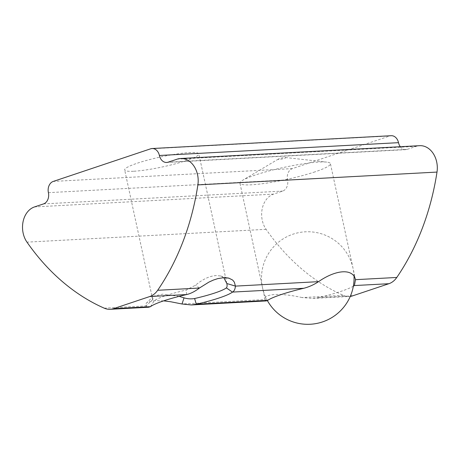 <?xml version="1.0" encoding="UTF-8"?>
<svg xmlns="http://www.w3.org/2000/svg" width="460" height="460" viewBox="0 0 460 460"><rect width="100%" height="100%" fill="white"/><g stroke="black" fill="none" stroke-linecap="round" stroke-linejoin="round"><path stroke-width="0.34" stroke-dasharray="2.3 1.72" d="M186.639 294.555L186.127 290.047L195.488 285.2C202.808 279.151 209.708 275.937 216.183 275.569L220.501 275.965L223.819 277.702M199.479 288.052L195.488 285.2M150.426 306.671L154.353 300.685A37.933 5.06 -12.2 0 1 186.127 290.047M163.633 300.857L155.037 300.656L148.626 301.691L146.774 302.645L145.832 303.865L146.05 305.929L152.685 299.535C152.939 300.765 153.49 301.15 154.353 300.685M104.248 308.171L146.05 305.929L147.252 306.947L148.672 307.222M179.13 296.366L162.598 294.164L153.416 296.188L152.685 299.535M266.328 300.915L265.115 299.546L182.051 304.002M350.273 296.384A21.597 16.474 86.9 0 1 349.347 296.47A21.597 16.474 86.9 0 1 343.367 295.349A231.391 176.479 86.9 0 1 266.093 229.321A21.597 16.474 86.9 0 1 273.608 194.114L282.664 191.084A9.258 7.061 -93.1 0 0 287.523 179.843A9.258 7.061 86.9 0 1 292.382 168.602L389.781 135.982A9.258 7.061 86.9 0 1 391.224 135.706M343.367 295.349L302.065 297.562L312.811 298.425L318.24 297.672A46.276 6.17 167.8 0 0 340.912 291.37A46.276 6.17 167.8 0 0 353.337 286.229M400.298 146.723A9.258 7.061 -93.1 0 0 405.8 149.638A9.258 7.061 -93.1 0 0 407.244 149.362L416.306 146.326A21.597 16.474 86.9 0 1 419.675 145.682M279.433 158.619A3.893 0.517 167.8 0 0 278.369 159.062A3.893 0.517 167.8 0 0 279.795 159.379A3.893 0.517 167.8 0 0 284.464 158.349A3.893 0.517 167.8 0 0 285.441 157.533A3.893 0.517 167.8 0 0 279.433 158.619M302.065 297.562C280.571 292.715 263.712 293.624 265.115 299.546M133.889 171.235A37.933 5.06 167.8 0 0 175.335 163.835A37.933 5.06 167.8 0 0 198.818 153.893A37.933 5.06 167.8 0 0 189.589 152.582A37.933 5.06 167.8 0 0 148.149 159.977A37.933 5.06 167.8 0 0 124.666 169.924A37.933 5.06 167.8 0 0 133.889 171.235M315.065 171.827A46.276 6.17 -12.2 0 1 267.128 183.045A46.276 6.17 -12.2 0 1 239.942 183.206A46.276 6.17 -12.2 0 1 242.667 180.285A46.276 6.17 -12.2 0 1 255.288 175.03A46.276 6.17 -12.2 0 1 326.721 162.11A46.276 6.17 -12.2 0 1 330.412 163.645A46.276 6.17 -12.2 0 1 315.065 171.827M318.24 297.672L350.462 295.947M150.661 148.804L389.781 135.982M407.244 149.362L168.13 162.184M48.404 192.665L287.523 179.843M43.55 203.906L282.664 191.084M292.382 168.602L53.262 181.424M273.608 194.114L34.488 206.937M266.093 229.321L26.973 242.144M416.306 146.326L177.186 159.148M354.045 276.42A46.276 46.276 0 0 0 298.011 232.794A46.276 46.276 0 0 0 267.369 300.558M153.416 296.188L146.435 303.082M312.811 298.431L349.347 296.47M405.8 149.638L166.687 162.46M355.632 280.289L330.412 163.645M265.161 299.851L239.942 183.206M278.369 159.062L242.667 180.285M285.441 157.533L326.721 162.11M220.501 275.965L227.453 277.857M226.832 283.475L198.818 153.893M152.68 299.506L124.666 169.924"/><path stroke-width="0.69" d="M150.454 306.676A43.194 5.761 -12.2 0 1 186.639 294.555C190.687 293.624 194.942 291.456 199.41 288.046M180.556 158.505L419.675 145.682A21.597 16.474 86.9 0 1 437 172.08L197.88 184.903A21.597 16.474 86.9 0 0 180.556 158.505A21.597 16.474 86.9 0 0 177.186 159.148L168.13 162.184A9.258 7.061 86.9 0 1 166.687 162.46A9.258 7.061 86.9 0 1 159.396 155.492A9.258 7.061 -93.1 0 0 152.105 148.528A9.258 7.061 -93.1 0 0 150.661 148.804L53.262 181.424A9.258 7.061 -93.1 0 0 48.404 192.665A9.258 7.061 86.9 0 1 43.55 203.906L34.488 206.937A21.597 16.474 86.9 0 0 26.973 242.144A231.391 176.479 86.9 0 0 104.248 308.171A21.597 16.474 -93.1 0 0 110.227 309.292L148.672 307.234L150.426 306.671M223.819 277.702L226.843 283.521C227.309 285.585 227.148 287.046 226.372 287.891A37.933 5.06 -12.2 0 1 194.603 298.528C191.044 299.138 187.53 298.908 184.046 297.856L179.13 296.366M182.016 303.991L170.804 301.772L163.633 300.857M184.046 297.856L181.999 304.025M437 172.08A231.391 176.479 86.9 0 1 396.784 277.46A21.597 16.474 86.9 0 1 388.89 283.711L352.716 295.826A21.597 16.474 86.9 0 1 350.273 296.384M353.337 286.229A46.276 6.17 167.8 0 0 354.413 285.556L355.482 279.674L396.784 277.46M199.439 288.023L208.909 282.112L213.4 280.059L217.752 278.628L223.48 277.719L228.827 278.127L232.679 280.065L234.341 282.164L235.428 286.114C235.117 289.3 234.128 291.283 232.449 292.071M226.843 283.521L235.428 286.114L318.533 281.658C313.881 284.734 308.971 286.942 303.807 288.27A46.276 6.17 167.8 0 0 267.634 300.386L266.328 300.915L191.354 304.945L182.062 303.997M232.472 292.094A43.194 5.761 -12.2 0 1 196.288 304.215L191.354 304.94M110.227 309.292A21.597 16.474 -93.1 0 0 113.597 308.648L150.483 306.671M186.639 294.555L149.776 296.533A21.597 16.474 -93.1 0 0 157.665 290.283L199.427 288.04M152.105 148.528L391.224 135.706A9.258 7.061 86.9 0 1 398.509 142.669A9.258 7.061 -93.1 0 0 400.298 146.723M149.776 296.533L113.597 308.648M197.88 184.903A231.391 176.479 86.9 0 1 157.665 290.283M318.533 281.658C336.306 269.313 353.165 268.404 355.482 279.674M194.603 298.528L196.288 304.215L267.634 300.386M226.372 287.891L232.455 292.089L303.807 288.27M388.89 283.711L354.413 285.556M350.462 295.947L352.716 295.826M159.396 155.492L398.509 142.669M267.369 300.558A46.276 46.276 0 0 0 354.045 276.42M227.453 277.857L228.804 278.225"/></g></svg>
